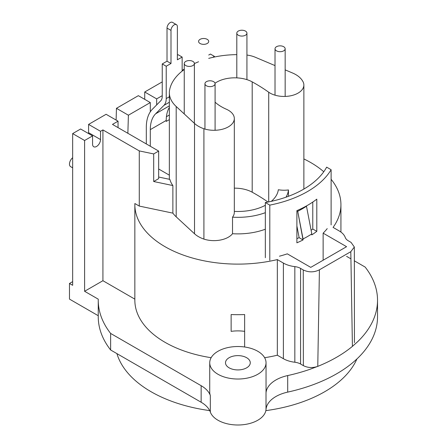 <?xml version="1.0" encoding="UTF-8"?>
<svg xmlns="http://www.w3.org/2000/svg" width="447" height="447" viewBox="0 0 447 447"><rect width="100%" height="100%" fill="white"/><g stroke="black" fill="none" stroke-linecap="round" stroke-linejoin="round"><path stroke-width="0.67" d="M171 63.491L166.223 66.245L162.244 63.949L167.022 61.189L167.022 28.088A4.504 2.598 -60 0 1 170.206 22.573A4.504 2.598 -60 0 1 172.458 22.35L176.436 24.646A4.504 2.598 120 0 0 174.185 24.87A4.504 2.598 120 0 0 171 30.39L171 63.491L167.022 61.189L167.022 28.088A4.504 2.598 -60 0 1 170.206 22.573A4.504 2.598 -60 0 1 172.458 22.35L176.436 24.646A4.504 2.598 120 0 0 174.185 24.87A4.504 2.598 120 0 0 171 30.39L171 63.491L166.223 66.245L166.223 98.58L169.352 96.775L166.223 98.58A16.891 9.75 -120 0 1 163.943 105.375L155.623 113.795L169.352 105.866L155.623 113.795A39.414 22.758 60 0 0 150.298 129.636L150.298 146.242L150.298 129.636A39.414 22.758 60 0 1 155.623 113.795L163.943 105.375A16.891 9.75 -120 0 0 166.223 98.58L166.223 66.245L162.244 63.949L167.022 61.189L171 63.491M162.244 96.284L162.244 63.949L162.244 96.284A11.259 6.504 60 0 1 160.719 100.81L152.399 109.23A45.046 26.004 -120 0 0 146.314 127.339L146.314 143.94L146.314 127.339A45.046 26.004 -120 0 1 152.399 109.23L160.719 100.81A11.259 6.504 60 0 0 162.244 96.284M166.424 116.701L169.352 115.013L166.424 116.701M166.223 121.416L169.352 119.612L166.223 121.416L166.223 120.444L166.223 121.416M177.37 55.216L178.169 54.752L182.147 57.054L182.147 71.112L182.147 57.054L177.37 59.809L177.37 26.708A4.504 2.598 120 0 0 176.436 24.646A4.504 2.598 120 0 1 177.37 26.708L177.37 59.809L182.147 57.054L178.169 54.752L177.37 55.216M169.352 107.431A39.414 22.758 -120 0 0 166.223 120.444L150.298 129.636L166.223 120.444A39.414 22.758 -120 0 1 169.352 107.431M252.197 81.868A190.83 110.174 180 0 1 255.366 83.656A190.83 110.174 180 0 1 268.714 92.216A19.785 11.421 0 0 0 290.69 95.792A19.785 11.421 0 0 0 303.871 85.025A19.785 11.421 0 0 0 302.775 81.276L302.217 80.382A28.15 16.254 0 0 0 295.758 74.588A28.15 16.254 0 0 0 292.478 72.967L285.158 69.872L292.478 72.967A28.15 16.254 0 0 1 295.758 74.588A28.15 16.254 0 0 1 302.217 80.382L302.775 81.276A19.785 11.421 0 0 1 303.871 85.025A19.785 11.421 0 0 1 290.69 95.792A19.785 11.421 0 0 1 268.714 92.216A190.83 110.174 180 0 0 255.366 83.656A190.83 110.174 180 0 0 252.197 81.868A25.339 14.628 180 0 0 215.018 83.243A25.339 14.628 180 0 1 252.197 81.868L252.197 192.204A25.339 14.628 0 0 0 234.323 188.159A25.339 14.628 0 0 1 252.197 192.204L252.197 81.868M255.366 193.992A190.83 110.174 0 0 0 252.197 192.204A190.83 110.174 0 0 1 255.366 193.992A190.83 110.174 0 0 1 267.993 202.038A190.83 110.174 0 0 0 255.366 193.992M266.038 392.192A28.15 16.254 180 0 1 266.01 392.919A33.782 19.506 180 0 1 287.706 375.564L287.706 392.114A139.637 80.616 0 0 0 377.525 316.8L377.525 300.25A139.637 80.616 0 0 0 365.149 267.066L354.208 260.752L365.149 267.066A139.637 80.616 0 0 1 377.525 300.25A139.637 80.616 0 0 1 357.578 341.771L352.415 346.369A139.637 80.616 180 0 1 317.772 366.372C312.665 368.132 307.86 367.887 303.368 365.635L303.262 269.954L300.568 268.396L300.568 364.02L303.368 365.635L303.262 269.954C308.704 272.514 314.09 272.469 319.415 269.82L317.772 366.372C312.665 368.132 307.86 367.887 303.368 365.635L300.568 364.02A11.259 6.504 0 0 0 294.836 362.243A22.523 13.002 180 0 1 283.381 358.695L283.381 263.071L277.336 259.584A103.039 59.49 180 0 1 134.849 204.625A103.039 59.49 180 0 1 134.865 203.53L139.274 206.078L139.274 150.913L102.922 129.921L100.53 131.301L88.584 124.406L106.107 114.287L88.584 124.406L88.584 132.681L88.584 124.406L100.53 131.301L100.53 139.576A5.632 3.252 -60 0 1 98.072 145.241A5.632 3.252 -60 0 1 93.736 146.75A5.632 3.252 -60 0 1 92.568 144.169L92.568 135.894L80.622 128.999L72.66 133.597L84.606 140.492L92.568 135.894L80.622 128.999L72.66 133.597L84.606 140.492L84.606 291.288L102.922 280.71L102.922 129.921L100.53 131.301L100.53 139.576A5.632 3.252 -60 0 1 98.072 145.241A5.632 3.252 -60 0 1 93.736 146.75A5.632 3.252 -60 0 1 92.568 144.169L92.568 135.894L84.606 140.492L84.606 291.288L98.262 299.172A139.637 80.616 0 0 0 98.251 300.25A139.637 80.616 0 0 0 110.627 333.434L201.139 385.688A33.782 19.506 180 0 1 210.325 395.506A28.15 16.254 180 0 1 209.732 392.192L209.732 362.774A28.15 16.254 180 0 1 231.133 346.995A28.15 16.254 180 0 1 244.643 346.995A28.15 16.254 180 0 1 257.796 351.281A28.15 16.254 180 0 1 266.038 362.774A28.15 16.254 180 0 1 248.661 377.788A28.15 16.254 180 0 1 217.98 374.268A28.15 16.254 180 0 1 209.732 362.774A28.15 16.254 180 0 1 231.133 346.995A28.15 16.254 180 0 1 244.643 346.995L244.643 331.361A28.15 16.254 0 0 0 231.133 331.361L231.133 314.554A103.039 59.49 180 0 0 244.643 314.554L244.643 331.361A28.15 16.254 0 0 0 231.133 331.361L231.133 314.554A103.039 59.49 180 0 0 244.643 314.554L244.643 346.995A28.15 16.254 180 0 1 257.796 351.281A28.15 16.254 180 0 1 266.038 362.774A28.15 16.254 180 0 1 248.661 377.788A28.15 16.254 180 0 1 217.98 374.268A28.15 16.254 180 0 1 209.732 362.774L209.732 392.192A28.15 16.254 180 0 0 210.325 395.506L210.325 412.056A28.15 16.254 0 0 0 217.98 420.236A28.15 16.254 0 0 0 248.079 423.896A28.15 16.254 0 0 0 266.01 409.469A33.782 19.506 180 0 1 287.706 392.114A139.637 80.616 0 0 0 377.525 316.8L377.525 300.25A139.637 80.616 0 0 1 357.578 341.771L352.415 346.369L350.806 251.695L319.415 269.82L317.772 366.372L309.805 369.356A139.637 80.616 180 0 1 287.706 375.564L287.706 392.114A33.782 19.506 180 0 0 266.01 409.469L266.01 392.919A33.782 19.506 180 0 1 287.706 375.564A139.637 80.616 180 0 0 309.805 369.356L317.772 366.372A139.637 80.616 180 0 0 352.415 346.369L350.806 251.695L354.337 247.012L351.04 242.369L348.342 240.816A11.259 6.504 180 0 1 345.268 237.508A22.523 13.002 0 0 0 339.122 230.892L333.076 227.4L339.122 230.892A22.523 13.002 0 0 1 345.268 237.508A11.259 6.504 180 0 0 348.342 240.816L351.04 242.369L354.337 247.012L350.806 251.695L319.415 269.82C314.09 272.469 308.704 272.514 303.262 269.954L300.568 268.396L300.568 364.02A11.259 6.504 0 0 0 294.836 362.243A22.523 13.002 180 0 1 283.381 358.695L283.381 263.071A22.523 13.002 0 0 0 294.836 266.619A11.259 6.504 180 0 1 300.568 268.396A11.259 6.504 180 0 0 294.836 266.619L294.836 362.243L294.836 266.619A22.523 13.002 0 0 1 283.381 263.071L277.336 259.584A103.039 59.49 180 0 1 134.849 204.625A103.039 59.49 180 0 1 134.865 203.53L139.274 206.078L139.274 150.913L102.922 129.921L102.922 280.71L134.849 299.144L102.922 280.71L84.606 291.288L98.262 299.172A139.637 80.616 0 0 0 98.251 300.25A139.637 80.616 0 0 0 110.627 333.434L201.139 385.688A33.782 19.506 180 0 1 210.325 395.506L210.325 412.056A28.15 16.254 0 0 0 217.98 420.236A28.15 16.254 0 0 0 248.079 423.896A28.15 16.254 0 0 0 266.01 409.469L266.01 392.919A28.15 16.254 180 0 0 266.038 392.192L266.038 362.774L266.038 392.192M201.139 402.239A33.782 19.506 180 0 1 210.325 412.056A33.782 19.506 180 0 0 201.139 402.239L201.139 385.688L201.139 402.239L110.627 349.984A139.637 80.616 180 0 1 98.251 316.8L98.251 300.25L98.251 316.8A139.637 80.616 180 0 0 110.627 349.984L110.627 333.434L110.627 349.984L201.139 402.239M98.251 315.716L69.475 299.099L69.475 283.471L72.66 285.309L72.66 133.597L72.66 285.309L69.475 283.471L72.66 281.632L69.475 283.471L69.475 299.099L98.251 315.716M229.127 367.831A12.387 7.152 180 0 1 225.5 362.774A12.387 7.152 180 0 1 233.15 356.164A12.387 7.152 180 0 1 246.649 357.717A12.387 7.152 180 0 1 250.275 362.774A12.387 7.152 180 0 1 242.626 369.378A12.387 7.152 180 0 1 229.127 367.831A12.387 7.152 180 0 1 225.5 362.774A12.387 7.152 180 0 1 233.15 356.164A12.387 7.152 180 0 1 246.649 357.717A12.387 7.152 180 0 1 250.275 362.774A12.387 7.152 180 0 1 242.626 369.378A12.387 7.152 180 0 1 229.127 367.831M356.902 358.969A122.746 70.866 180 0 1 265.853 410.631A122.746 70.866 180 0 0 356.902 358.969M209.699 410.597A122.746 70.866 180 0 1 116.913 353.611A122.746 70.866 180 0 0 209.699 410.597M203.91 128.758A20.35 11.751 0 0 0 234.323 118.55A20.35 11.751 0 0 0 228.367 110.241A20.35 11.751 0 0 0 226.288 109.197A47.46 27.401 180 0 1 215.085 102.195A47.46 27.401 180 0 0 226.288 109.197A20.35 11.751 0 0 1 228.367 110.241A20.35 11.751 0 0 1 234.323 118.55A20.35 11.751 0 0 1 203.91 128.758L203.91 239.095A28.15 16.254 180 0 1 194.518 233.77L176.196 216.84A45.046 26.004 180 0 1 172.872 213.135L139.274 206.078L172.872 213.135L172.872 185.555L153.684 181.521L153.684 153.936L139.274 150.913L153.684 153.936L158.657 151.069L158.657 178.649L153.684 181.521L153.684 153.936L158.657 151.069L158.657 178.649L153.684 181.521L172.872 185.555A45.046 26.004 180 0 1 169.866 179.387L158.657 177.034L169.866 179.387A45.046 26.004 180 0 0 172.872 185.555L172.872 213.135A45.046 26.004 180 0 0 176.196 216.84L194.518 233.77L194.518 123.433A28.15 16.254 0 0 0 203.91 128.758L203.91 239.095A28.15 16.254 180 0 1 194.518 233.77L194.518 123.433A28.15 16.254 0 0 0 203.91 128.758M232.524 233.72A20.35 11.751 180 0 1 203.91 239.095A20.35 11.751 180 0 0 232.524 233.72L232.524 217.169A20.35 11.751 0 0 0 234.323 212.331L234.323 118.55L234.323 212.331A20.35 11.751 0 0 1 232.524 217.169A50.673 29.256 0 0 0 265.334 212.671A50.673 29.256 0 0 1 232.524 217.169L232.524 233.72A50.673 29.256 0 0 0 265.334 229.222A50.673 29.256 0 0 1 232.524 233.72M323.136 233.155A98.536 56.886 0 0 0 327.226 228.624A98.536 56.886 0 0 1 323.136 233.155L346.581 246.688L310.749 267.379L287.304 253.84A98.536 56.886 0 0 1 279.448 256.204A98.536 56.886 0 0 0 287.304 253.84L310.749 267.379L346.581 246.688L323.136 233.155L323.136 260.227L323.136 233.155M310.749 162.563A103.039 59.49 180 0 1 323.768 171.754A103.039 59.49 180 0 0 310.749 162.563A103.039 59.49 180 0 0 303.871 158.936A103.039 59.49 180 0 1 310.749 162.563M331.11 179.286A103.039 59.49 180 0 1 340.927 204.625A103.039 59.49 180 0 1 333.076 227.4A103.039 59.49 180 0 0 340.927 204.625L340.927 232.066L340.927 204.625A103.039 59.49 180 0 0 331.11 179.286M213.487 57.216L213.202 57.054L214.398 56.367L214.398 57.02L214.398 56.367L213.202 57.054L213.487 57.216M210.414 54.065L214.398 56.367L210.414 54.065L208.715 55.048L210.414 54.065M194.49 63.262L194.769 63.418L194.49 63.262M184.248 69.173L182.147 70.386L184.248 69.173M162.244 81.879L144.722 91.993L144.722 99.346L144.722 91.993L156.668 98.888L162.244 95.669L156.668 98.888L144.722 91.993L162.244 81.879M138.352 95.669L116.455 108.314L116.108 120.064L116.455 108.314L128.401 115.209L150.298 102.564L150.298 111.828L150.298 102.564L138.352 95.669L116.455 108.314L128.401 115.209L127.864 133.29L128.401 115.209L150.298 102.564L138.352 95.669M88.517 133.558A5.632 3.252 120 0 0 88.584 132.681A5.632 3.252 120 0 1 88.517 133.558M70.643 166.664A5.632 3.252 -60 0 1 69.643 162.663A5.632 3.252 -60 0 1 72.66 157.741A5.632 3.252 -60 0 0 69.643 162.663A5.632 3.252 -60 0 0 70.643 166.664L72.66 167.826L70.643 166.664M350.901 258.841L346.581 256.349L350.901 258.841M158.657 169L169.352 175.168L158.657 169M156.668 104.911L156.668 98.888L156.668 104.911M118.047 121.187L112.476 124.406L158.657 151.069L112.476 124.406L118.047 121.187L106.107 114.287L118.047 121.187L118.047 127.618L118.047 121.187M211.14 357.701A103.039 59.49 180 0 1 134.849 300.25A103.039 59.49 180 0 0 211.14 357.701M277.336 355.209A103.039 59.49 180 0 1 264.635 357.701A103.039 59.49 180 0 0 277.336 355.209L277.336 259.584L277.336 355.209L283.381 358.695L277.336 355.209M286.058 197.161A50.673 29.256 0 0 0 288.46 189.947L288.46 196.289L288.46 189.947A19.785 11.421 0 0 1 278.325 189.735A19.785 11.421 0 0 0 288.46 189.947A50.673 29.256 0 0 1 286.058 197.161M234.323 211.392A40.537 23.406 0 0 0 265.334 205.302A40.537 23.406 0 0 1 234.323 211.392M271.273 201.351A40.537 23.406 0 0 0 278.325 189.735A40.537 23.406 0 0 1 271.273 201.351M275.022 65.592L255.276 57.244A22.523 13.002 0 0 0 246.934 55.054A22.523 13.002 0 0 1 255.276 57.244L275.022 65.592M176.196 106.503L194.518 123.433L176.196 106.503L176.196 216.84L176.196 106.503A45.046 26.004 0 0 1 169.352 92.725A45.046 26.004 0 0 0 176.196 106.503M236.804 54.635A68.693 39.66 0 0 0 208.715 58.384A68.693 39.66 0 0 1 236.804 54.635M198.58 61.764A68.693 39.66 0 0 0 194.384 63.597A68.693 39.66 0 0 1 198.58 61.764M184.248 69.514A68.693 39.66 0 0 0 169.648 89.741A45.046 26.004 0 0 0 169.352 92.725A45.046 26.004 0 0 1 169.648 89.741A68.693 39.66 0 0 1 184.248 69.514M311.106 230.283A92.903 53.634 0 0 0 312.777 229.015L316.8 231.339A98.536 56.886 180 0 1 311.805 234.887L311.805 233.893L311.805 234.887A98.536 56.886 180 0 0 316.8 231.339L316.8 199.155A98.536 56.886 180 0 1 296.892 210.649L296.892 242.827L296.892 210.649A98.536 56.886 180 0 0 316.8 199.155L316.8 231.339L312.777 229.015L312.777 202.061L312.777 229.015A92.903 53.634 0 0 1 311.106 230.283M303.044 239.944L303.044 238.949A98.536 56.886 0 0 0 311.805 233.893L306.486 206.235L311.805 233.893A98.536 56.886 0 0 1 303.044 238.949L297.724 211.291L296.892 211.051L297.724 211.291A91.026 52.556 0 0 0 306.486 206.235L306.122 206.128L306.486 206.235A91.026 52.556 0 0 1 297.724 211.291L303.044 239.944A98.536 56.886 180 0 1 296.892 242.827A98.536 56.886 180 0 0 303.044 239.944L299.054 237.642L299.054 237.212L299.054 237.642A92.903 53.634 0 0 1 296.892 238.698A92.903 53.634 0 0 0 299.054 237.642L303.044 239.944M331.11 169.72L331.11 224.886L331.11 169.72A98.536 56.886 180 0 1 269.798 205.117L269.798 260.288L269.798 205.117L265.334 202.541A92.903 53.634 0 0 0 326.645 167.144L331.11 169.72A98.536 56.886 180 0 1 269.798 205.117L265.334 202.541L265.334 257.707L265.334 202.541A92.903 53.634 0 0 0 326.645 167.144L331.11 169.72M296.892 225.975L299.054 237.212L296.892 225.975M206.453 85.796A5.068 2.928 0 0 0 211.967 86.416A5.068 2.928 0 0 0 215.085 83.718A5.068 2.928 0 0 0 213.582 81.639A5.068 2.928 0 0 0 208.067 81.019A5.068 2.928 0 0 0 204.95 83.718A5.068 2.928 0 0 0 206.453 85.796A5.068 2.928 0 0 0 211.967 86.416A5.068 2.928 0 0 0 215.085 83.718A5.068 2.928 0 0 0 213.582 81.639A5.068 2.928 0 0 0 208.067 81.019A5.068 2.928 0 0 0 204.95 83.718A5.068 2.928 0 0 0 206.453 85.796M185.734 65.558A5.068 2.928 0 0 0 191.255 66.19A5.068 2.928 0 0 0 194.384 63.491A5.068 2.928 0 0 0 192.897 61.418A5.068 2.928 0 0 0 187.377 60.786A5.068 2.928 0 0 0 184.248 63.491A5.068 2.928 0 0 0 185.734 65.558A5.068 2.928 0 0 0 191.255 66.19A5.068 2.928 0 0 0 194.384 63.491A5.068 2.928 0 0 0 192.897 61.418A5.068 2.928 0 0 0 187.377 60.786A5.068 2.928 0 0 0 184.248 63.491A5.068 2.928 0 0 0 185.734 65.558M245.453 31.078A5.068 2.928 0 0 0 239.927 30.446A5.068 2.928 0 0 0 236.804 33.145A5.068 2.928 0 0 0 238.285 35.218A5.068 2.928 0 0 0 243.811 35.849A5.068 2.928 0 0 0 246.934 33.145A5.068 2.928 0 0 0 245.453 31.078A5.068 2.928 0 0 0 239.927 30.446A5.068 2.928 0 0 0 236.804 33.145A5.068 2.928 0 0 0 238.285 35.218A5.068 2.928 0 0 0 243.811 35.849A5.068 2.928 0 0 0 246.934 33.145A5.068 2.928 0 0 0 245.453 31.078M200.066 43.493A5.068 2.928 0 0 0 205.586 44.124A5.068 2.928 0 0 0 208.715 41.42A5.068 2.928 0 0 0 207.229 39.353A5.068 2.928 0 0 0 201.709 38.721A5.068 2.928 0 0 0 198.58 41.42A5.068 2.928 0 0 0 200.066 43.493A5.068 2.928 0 0 0 205.586 44.124A5.068 2.928 0 0 0 208.715 41.42A5.068 2.928 0 0 0 207.229 39.353A5.068 2.928 0 0 0 201.709 38.721A5.068 2.928 0 0 0 198.58 41.42A5.068 2.928 0 0 0 200.066 43.493M276.408 50.785A5.068 2.928 0 0 0 281.962 51.494A5.068 2.928 0 0 0 285.158 48.779A5.068 2.928 0 0 0 283.772 46.767A5.068 2.928 0 0 0 278.218 46.058A5.068 2.928 0 0 0 275.022 48.779A5.068 2.928 0 0 0 276.408 50.785A5.068 2.928 0 0 0 281.962 51.494A5.068 2.928 0 0 0 285.158 48.779A5.068 2.928 0 0 0 283.772 46.767A5.068 2.928 0 0 0 278.218 46.058A5.068 2.928 0 0 0 275.022 48.779A5.068 2.928 0 0 0 276.408 50.785M169.352 102.251L163.943 105.375L169.352 102.251M171 30.39L167.022 28.088L171 30.39M100.53 139.576L88.584 132.681L100.53 139.576M268.714 201.899L268.714 92.216L268.714 201.899M134.849 204.625L134.849 300.25L134.849 204.625M354.443 342.614L354.337 247.012L354.443 342.614M303.871 189.053L303.871 85.025L303.871 189.053M169.352 179.281L169.352 92.725L169.352 179.281M215.085 130.278L215.085 83.718L215.085 130.278M204.95 129.077L204.95 83.718L204.95 129.077M194.384 123.311L194.384 63.491L194.384 123.311M184.248 113.946L184.248 63.491L184.248 113.946M236.804 77.873L236.804 33.145L236.804 77.873M246.934 79.644L246.934 33.145L246.934 79.644M285.158 96.429L285.158 48.779L285.158 96.429M275.022 95.177L275.022 48.779L275.022 95.177"/></g></svg>
